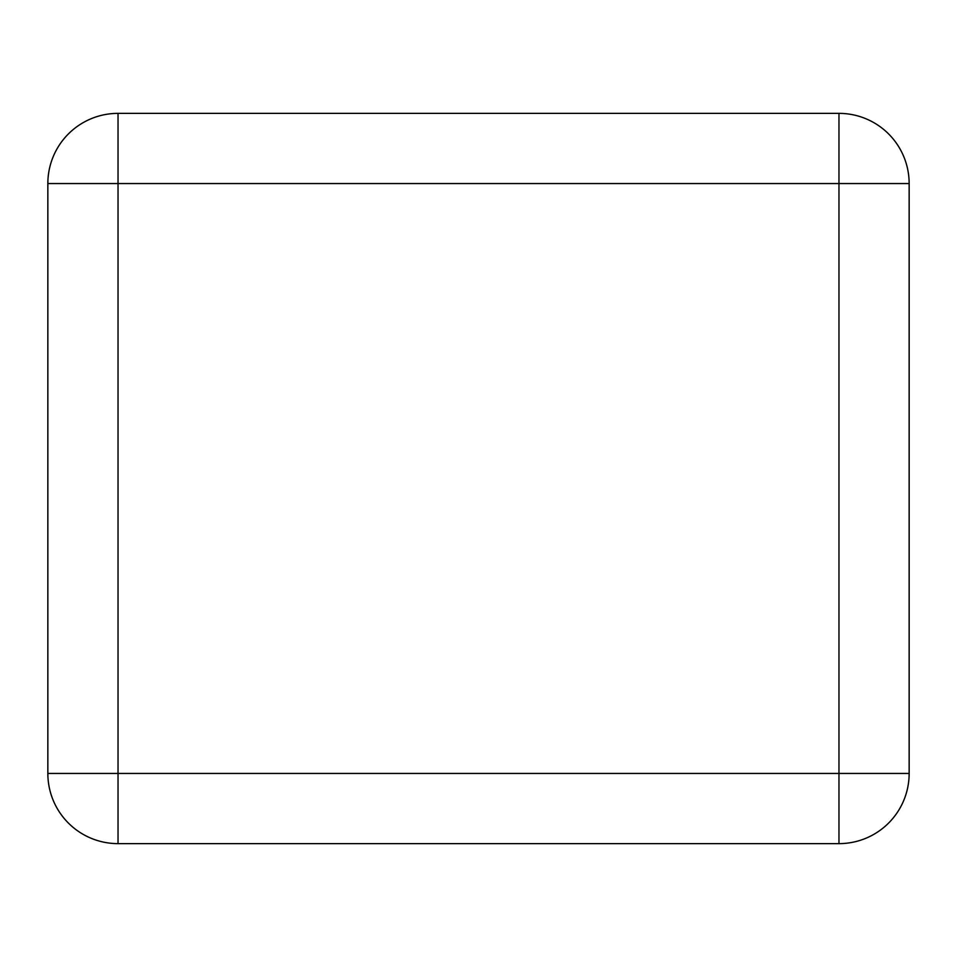 <?xml version="1.0" encoding="UTF-8"?>
<svg xmlns="http://www.w3.org/2000/svg" width="957" height="957" viewBox="0 0 957 957"><rect width="100%" height="100%" fill="white"/><g stroke="black" fill="none" stroke-linecap="round" stroke-linejoin="round"><path stroke-width="1.44" d="M838.966 843.631L118.034 843.631A70.184 70.184 0 0 1 47.85 773.447L47.85 183.553A70.184 70.184 0 0 1 118.034 113.369L838.966 113.369L838.966 183.553L118.034 183.553L118.034 773.447L838.966 773.447L838.966 183.553L909.15 183.553L909.15 773.447L838.966 773.447L838.966 843.631A70.184 70.184 0 0 0 909.15 773.447M909.15 183.553A70.184 70.184 0 0 0 838.966 113.369M47.85 183.553L118.034 183.553L118.034 113.369M118.034 843.631L118.034 773.447L47.85 773.447"/></g></svg>
